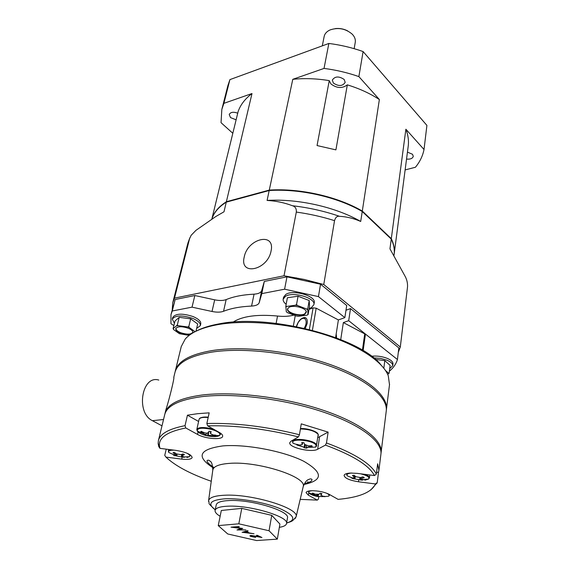 <?xml version="1.0" encoding="UTF-8"?>
<svg xmlns="http://www.w3.org/2000/svg" width="569" height="569" viewBox="0 0 569 569"><rect width="100%" height="100%" fill="white"/><g stroke="black" fill="none" stroke-linecap="round" stroke-linejoin="round"><path stroke-width="0.85" d="M211.846 219.044L238.155 111.46C240.502 104.739 245.118 98.764 252.003 93.536L226.377 201.725C218.645 206.654 213.816 212.422 211.874 219.022M394.125 254.315L394.196 253.802C394.772 248.952 393.812 243.902 391.308 238.653L362.304 211.063C337.545 196.582 300.012 188.062 269.279 190.096L226.377 201.725M269.279 190.096L292.779 79.319L324.031 68.422C336.044 69.966 347.659 72.69 358.875 76.602L379.367 99.532C370.028 93.43 359.345 88.536 347.325 84.852C342.275 88.657 336.791 88.344 330.881 83.913L329.252 80.627C316.691 78.55 304.536 78.117 292.779 79.319M232.842 133.317L221.035 122.669L221.839 109.397L223.902 103.33L229.912 79.617L328.854 43.457L324.031 68.422M223.902 103.33L252.003 93.536M236.121 119.831L230.523 117.605L229.222 114.533C230.545 112.079 233.382 111.624 237.735 113.181M333.391 83.067L332.317 80.094C334.956 76.203 338.904 75.99 344.16 79.454L345.198 82.37C342.588 86.275 338.647 86.509 333.391 83.067M362.304 211.063L379.367 99.532M329.252 80.627L317.054 145.55L335.909 149.875L347.325 84.852M221.974 108.857L227.828 85.805L229.912 79.617M358.875 76.602L363.1 51.559L426.906 125.408L424.019 149.505C422.724 155.97 419.865 161.888 415.427 167.25L405.121 169.925M328.854 43.457C340.667 44.951 352.083 47.654 363.1 51.559M408.165 146.567L408.243 145.991C408.898 140.557 408.115 134.967 405.882 129.213L424.019 149.505M391.308 238.653L405.882 129.213M407.44 152.129L412.497 154.27L413.286 156.333C412.596 158.509 410.349 159.42 406.536 159.085M394.075 254.734L394.139 254.215C394.722 249.371 393.755 244.329 391.252 239.08L362.233 211.497C337.474 197.016 299.927 188.495 269.187 190.523L226.277 202.144C218.716 206.952 213.93 212.571 211.903 219.001M398.314 352.325L400.306 347.005L407.532 286.826C407.689 283.255 406.956 279.884 405.341 276.719L389.95 248.831L391.252 239.08M400.306 347.005L323.761 284.507L304.187 279.436L284.023 275.78L296.314 212.081C296.563 208.652 295.283 206.54 292.473 205.743C284.457 202.706 275.993 200.935 267.089 200.43C297.985 198.517 335.774 207.066 360.71 221.462L362.233 211.497M360.71 221.462C353.726 218.404 346.663 216.689 339.522 216.312C337.111 215.928 335.454 217.372 334.544 220.651C322.196 216.768 309.451 213.908 296.314 212.081M323.761 284.507L334.544 220.651M284.023 275.78L174.505 298.128L189.569 238.703L191.156 235.296L195.949 230.345L215.843 216.505L223.994 211.789L226.277 202.144M267.089 200.43L269.187 190.523M244.229 257.017C239.222 276.25 267.636 270.353 271.064 250.986C275.424 231.683 247.579 238.425 244.229 257.017M174.505 298.128L172.713 302.879L172.236 309.678M355.248 42.376L355.269 42.262C355.653 39.723 354.843 37.241 352.823 34.83L352.111 34.069C345.461 28.535 338.071 27.177 329.928 29.993C326.663 31.544 324.735 33.727 324.138 36.551L322.31 45.847M335.297 28.592C339.665 28.13 343.804 28.905 347.709 30.918M355.881 476.73L360.568 477.562L362.958 476.843L364.267 477.526L360.611 479.02L363.164 479.994L361.5 480.144L352.752 478.586L351.443 477.91L354.85 477.825L352.446 475.421L354.117 475.264L355.881 476.73M361.571 479.646L361.5 480.144M363.186 479.617L363.164 479.994M352.816 478.124L352.752 478.586M205.999 434.986L200.644 431.878L201.163 431.288L204.008 432.582C206.035 433.308 207.436 433.294 208.211 432.547L209.093 431.202L211.248 431.771L210.302 433.393L212.927 434.929L215.971 435.178L215.423 435.762L209.036 435.392L207.543 435.818L205.416 435.264L205.999 434.986M205.601 434.624L205.416 435.264M215.53 435.164L215.423 435.762M208.076 432.696L207.543 435.818M299.45 445.072L302.281 444.553L301.762 442.54L303.988 442.746L304.515 444.375L308.661 445.925L311.805 445.669L312.217 446.452L306.236 447.383L306.926 448.13L304.728 447.924L303.192 446.921L296.954 445.036L296.513 444.261L299.45 445.072M305.29 445.2L304.728 447.924M297.075 444.439L296.954 445.036M306.99 447.454L306.926 448.13M181.234 456.935L173.453 455.186L175.97 455.179L173.033 452.597L174.406 452.412L176.39 453.87L180.914 454.674L182.955 453.941L184.456 454.631L181.589 455.989L184.79 457.206L181.234 456.935L181.788 454.837M175.053 455.413L174.953 455.876M183.51 456.971L183.417 457.384M173.566 454.83L173.453 455.186M320.994 494.76L320.802 495.101L322.836 496.14L325.07 496.573L317.374 496.531L315.546 496.061L316.499 495.798L312.047 493.465L312.701 493.053L315.169 494.184L319.102 494.276L320.119 493.223L321.969 493.7L320.994 494.76L321.129 493.458M324.799 496.289L324.75 496.716M315.653 495.585L315.546 496.061M317.594 494.681L317.374 496.531M196.326 331.066C202.237 327.936 209.826 325.539 219.086 323.875C268.803 313.597 359.608 337.161 380.874 364.793M389.502 384.68L388.264 375.704C382.674 361.308 357.645 344.707 322.502 333.953C287.366 323.228 245.63 319.678 217.685 324.657C201.853 327.595 191.035 332.381 185.238 339.017L181.248 346.571L175.352 370.832M386.209 411.323L386.266 410.889C387.944 397.077 366.052 378.648 328.512 365.639C291.036 352.631 242.657 347.211 211.49 352.161C189.491 355.974 177.3 362.802 174.911 372.652L173.751 377.418C174.861 376.458 169.349 399.225 165.885 409.801L165.131 412.916M161.994 425.832L152.421 420.69C135.472 412.717 141.859 374.658 158.808 380.078M380.896 454.354L380.946 453.962C382.482 441.373 359.857 424.047 321.257 411.366C282.729 398.677 233.148 392.752 201.462 396.693C179.107 399.765 166.845 405.789 164.683 414.773L158.431 440.491M206.853 423.507L209.186 412.845L197.628 413.691L187.443 415.192L185.025 425.676L185.8 427.98L197.543 434.417C205.224 438.898 222.429 440.2 222.657 436.267C222.828 435.093 221.718 433.813 219.314 432.433L207.635 425.854L206.853 423.507C235.395 422.739 266.256 426.487 299.436 434.744L298.405 436.907L290.979 441.224L289.763 442.703C288.355 447.476 311.734 452.945 317.651 449.254L325.432 445.107L326.471 442.966C354.451 453.344 371.08 463.728 376.351 474.126L374.452 475.556L357.154 473.365L350.298 473.059C346.443 473.316 344.373 474.119 344.089 475.471C344.807 478.245 349.615 480.35 358.506 481.779L375.384 483.949L377.24 482.548L370.824 489.952M318.05 437.49L328.135 432.127L301.264 423.848L299.436 434.744M328.135 432.127L326.471 442.966M376.593 472.163L378.492 472.398L378.918 470.364L377.638 463.778L376.351 474.126M378.492 472.398L377.24 482.548M318.789 496.723L318.427 499.091L317.331 500.108L308.398 495.208L306.065 492.654C306.314 491.552 308.099 490.905 311.421 490.727C318.263 490.713 324.209 491.929 329.266 494.383L329.487 495.144L329.572 494.561M166.233 449.161L164.754 455.371L165.935 457.099C175.209 465.862 190.316 473.92 211.263 481.274M185.8 427.98C167.706 431.551 158.9 437.397 159.384 445.527L159.96 448.365L158.765 446.608L158.154 443.642L158.36 440.783C159.953 433.855 168.837 428.813 185.025 425.676M374.452 475.556C369.167 465.392 352.83 455.243 325.432 445.107M187.443 415.192L198.602 421.473M375.384 483.949L375.12 484.66C371.038 492.569 358.698 497.477 338.107 499.369L329.266 494.383M298.405 436.907C265.894 428.841 235.637 425.157 207.635 425.854M165.935 457.099L181.724 459.126C187.898 459.802 191.383 459.268 192.173 457.533C191.333 454.489 185.985 452.113 176.12 450.413L159.96 448.365M300.204 499.369L317.331 500.108M287.452 518.06L287.466 517.968C290.183 511.09 251.249 499.248 229.115 500.542C221.149 500.919 216.853 502.37 216.227 504.895L215.118 510.329M279.351 527.335C283.796 526.624 286.186 525.351 286.534 523.53C289.237 516.78 250.175 504.995 227.991 506.182C220.004 506.531 215.708 507.939 215.096 510.414C214.847 512.171 216.526 514.12 220.139 516.268M241.775 508.366L221.313 510.478L218.254 525.607L227.735 533.971L256.619 540.55L277.338 539.12L279.912 524.042L271.747 515.343L241.775 508.366L238.816 523.807L218.254 525.607M277.338 539.12L269.045 530.756L238.816 523.807M269.045 530.756L271.747 515.343M242.109 532.342L247.472 530.678L248.148 530.998L246.391 531.517L249.521 532.989L254.023 533.765L242.124 532.271M251.555 536.432L255.709 537.428L250.644 536.425L249.883 535.799L251.142 535.443L259.613 536.83L256.455 535.344L257.344 535.337L261.946 537.499L251.818 535.728L251.014 535.97L251.555 536.432M245.95 529.967L236.996 529.952L241.114 528.445L231 527.157L238.738 526.567L239.378 526.866L233.802 527.292L242.743 528.452L239.023 529.739L245.95 529.967M233.866 526.937L233.802 527.292M259.684 536.432L259.613 536.83M239.136 529.134L239.023 529.739M250.822 535.45L250.644 536.425M246.491 530.969L246.391 531.517M243.752 532.299L248.297 532.847L245.829 531.688L243.752 532.299L243.852 531.752M248.369 532.449L248.297 532.847M245.929 531.14L245.829 531.688M174.434 323.299L172.307 319.173L172.763 317.374C175.665 313.384 182.493 313.135 193.232 316.613C198.531 318.932 201.049 321.336 200.779 323.832L200.359 325.639L196.646 328.413M172.307 319.173C175.209 315.205 182.037 314.956 192.791 318.434C198.104 320.745 200.622 323.149 200.359 325.639M195.978 331.236L197.685 324.01L190.665 318.846L179.221 317.331L175.003 321.001L173.09 328.676L173.652 329.622L179.427 333.704L189.136 335.397M195.067 331.691L189.356 327.559L188.794 326.606L187.585 326.926L178.275 325.681L177.3 325.07L173.09 328.676M177.3 325.07L179.221 317.331M188.794 326.606L190.665 318.846M192.784 332.95L192.948 332.317C192.848 330.881 191.284 329.522 188.261 328.242C182.066 326.215 177.933 326.265 175.871 328.398C175.408 329.984 176.952 331.535 180.487 333.043C184.356 334.465 187.791 334.857 190.786 334.216M173.652 329.622L173.367 328.797M189.356 327.559L187.585 326.926M176.781 325.881L178.275 325.681M176.127 328.007L176.077 328.107C175.622 329.671 177.137 331.194 180.622 332.687C187.429 334.807 191.518 334.572 192.898 331.969L192.898 331.883M371.465 356.251C376.948 355.668 382.283 356.4 387.475 358.463C391.223 360.149 393.058 361.955 392.973 363.883L392.966 363.947M373.563 357.887L380.654 358.399L387.24 360.298C390.995 361.984 392.83 363.783 392.752 365.711L389.708 368.627M387.681 374.345L389.146 373.172L390.114 365.383L384.8 360.639L375.341 359.373M383.833 368.207L384.8 360.639M389.146 373.172L388.584 373.2L385.476 370.469M388.584 373.2L388.492 373.933M304.159 328.228L304.308 327.979C308.49 321.435 304.906 315.034 300.062 320.127L298.177 322.538L296.534 326.606M302.118 318.654L305.795 317.9M283.191 299.074L283.547 297.21L285.866 294.365C293.419 289.337 316.165 296.079 314.244 302.715L314.23 302.793M286.164 304.294C283.924 302.566 282.928 300.852 283.177 299.152L285.496 296.314C293.056 291.3 315.831 298.042 313.91 304.657L311.371 307.665L309.145 308.54M307.068 315.148L308.092 314.557L309.543 306.278L309.209 300.546L298.056 296.221L287.395 297.743L285.83 306.058L286.285 311.698L287.395 312.63L296.349 316.03L298.398 316.3L306.99 315.183L307.971 314.522L307.744 308.896L306.591 308.988L297.509 305.503L296.527 304.586L298.056 296.221M307.744 308.896L309.209 300.546M296.527 304.586L295.411 305.233L286.748 306.421L285.83 306.058M304.806 314.244L306.342 312.089C306.634 308.156 293.405 304.55 288.974 307.381L287.637 308.739C285.595 312.722 299.835 317.267 304.806 314.244M295.411 305.233L297.509 305.503M285.794 307.104L286.748 306.421M306.591 308.988L307.687 309.941M287.928 308.234L287.843 308.419C285.83 312.353 299.856 316.826 304.749 313.846L306.25 311.563M276.129 323.37L277.537 316.037C283.839 316.691 289.28 316.378 293.853 315.084M277.537 316.037C257.167 314.145 242.323 316.179 233.02 322.146M309.365 329.472L313.099 307.857L308.995 309.415M313.099 307.857L316.179 308.185L338.384 319.934L344.85 317.637L318.441 296.598L320.553 284.216L286.968 276.833L284.607 289.194L318.441 296.598M284.607 289.194L261.818 293.618L259.222 302.623C258.461 304.664 255.915 305.816 251.576 306.072C240.274 306.599 230.936 308.341 223.546 311.286C220.573 312.367 216.732 312.431 212.017 311.478L192.03 307.153L172.258 310.987L175.16 299.514L194.847 295.524L214.698 299.835C219.378 300.781 223.204 300.702 226.163 299.593C233.525 296.556 242.821 294.742 254.059 294.159C258.369 293.874 260.908 292.694 261.676 290.61L264.301 281.435L261.818 293.618M173.858 325.582L170.956 323.704L170.985 314.629L172.258 310.987M389.445 370.775L389.964 370.711C393.741 367.375 396.23 363.648 397.439 359.523L348.69 320.696L343.356 322.566L364.722 333.875L365.376 334.657L363.129 350.625M296.371 326.57C298.206 321.051 300.93 318.028 304.543 317.502C306.776 317.851 307.651 319.828 307.168 323.441L305.254 328.477M336.179 333.925L336.613 337.943M343.356 322.566L340.731 339.565M348.69 320.696L350.518 308.597L345.988 310.24M286.968 276.833L264.301 281.435M194.847 295.524L192.03 307.153M344.85 317.637L346.713 305.503L320.553 284.216M335.61 337.566L338.384 319.934M350.518 308.597L398.841 347.915L397.439 359.523M171.091 314.209L175.16 299.514M189.569 238.703L187.685 243.902L172.82 302.452M292.473 205.743C308.775 207.628 324.458 211.149 339.522 216.312M351.941 473.017L351.101 473.081C347.723 473.479 346.421 474.39 347.182 475.805L352.759 478.116M364.736 480.222L368.598 479.062C369.807 477.199 367.14 475.442 360.59 473.799M354.409 475.528L354.167 476.893M362.019 477.156L361.905 478.266M359.985 477.668L359.622 479.731M355.241 476.232L354.971 478.906M347.182 475.805L346.656 474.397L347.375 473.415M364.807 474.333C367.923 475.506 369.473 476.68 369.452 477.86L369.822 474.973M203.638 432.433L203.467 433.187M205.793 435.491C212.258 437.006 216.81 437.035 219.442 435.584C221.021 433.557 218.325 431.48 211.355 429.36C201.775 427.419 197.087 427.995 197.279 431.089C198.432 432.774 201.262 434.239 205.793 435.491M212.522 434.872L212.372 435.527M208.823 431.636L208.183 435.562M210.658 431.594L210.416 433.123M206.042 434.744L197.279 431.089L196.817 429.481C198.389 427.163 203.304 426.914 211.568 428.727L214.136 429.51M219.99 432.831L220.509 434.289L220.715 433.322M208.169 417.511C202.777 417.063 199.747 417.689 199.072 419.403L196.817 429.481M200.373 418.094C201.796 417.127 204.42 416.814 208.247 417.155C198.965 416.7 199.356 419.118 199.193 419.061M302.587 442.59L302.239 444.169M306.236 447.383L315.71 447.113L316.094 445.321C313.917 440.093 289.393 437.874 293.056 443.201L303.192 446.921M304.635 444.617L304.024 447.405M300.005 445.178L299.899 445.868M309.216 445.897L309.095 446.722M293.106 443.279L292.537 441.622C292.502 437.127 314.735 440.072 316.563 444.823L318.199 434.467C315.119 431.053 309.187 429.218 300.411 428.955M318.37 435.434L318.206 434.403M300.468 428.621C308.626 428.749 314.344 430.434 317.609 433.663M177.087 454.254L176.731 456.132M186.938 457.504L189.306 456.736C190.402 455.719 189.427 454.46 186.376 452.96M174.043 450.15L171.283 450.271C169.05 450.612 168.189 451.338 168.716 452.433L175.245 455.428M182.706 454.041L182.457 455.385M175.245 453.066L174.982 454.055M189.954 454.702L190.21 455.677L190.366 454.98M168.716 452.433L168.339 451.096L170.7 449.73M312.161 490.706C309.394 491.011 308.306 491.737 308.896 492.868C309.742 494.048 311.933 495.101 315.468 496.04M325.07 496.573L328.733 496.147C329.593 495.258 328.761 494.226 326.25 493.053M322.232 496.047L322.146 496.559M314.607 493.949L314.501 494.603M318.42 494.596L318.227 496.46M316.499 495.798L308.896 492.868L308.462 491.673L308.91 490.99M175.145 371.763L175.266 371.18C177.663 361.301 189.854 354.444 211.839 350.611C242.991 345.625 291.328 351.023 328.761 364.046C366.265 377.069 388.136 395.533 386.451 409.388L386.308 410.356M164.932 413.862L165.053 413.229C167.229 404.218 179.484 398.165 201.824 395.064C233.496 391.088 283.028 396.991 321.521 409.694C360.085 422.39 382.681 439.752 381.138 452.391L380.988 453.372M152.421 420.69L163.531 419.509M358.74 480.051L358.506 481.779M319.6 436.871L317.651 449.254M182.101 457.462L181.724 459.126M198.076 432.02L197.543 434.417M308.789 492.726L308.398 495.208M212.906 467.661C195.772 456.494 199.1 449.24 222.884 445.904C245.851 443.92 283.632 451.089 303.64 461.21C323.22 472.547 323.313 480.314 303.917 484.511M303.106 487.043L303.22 486.552C307.111 476.758 257.458 460.847 229.165 463.394C219.072 464.183 213.624 466.374 212.82 469.958L212.785 470.2M208.56 501.509L208.581 500.692C209.314 497.576 214.541 495.763 224.264 495.25C251.505 493.529 299.628 508.259 296.115 516.752L295.147 518.551M286.627 522.989C296.726 519.981 294.379 515.13 279.578 508.437C264.976 502.463 240.715 498.124 225.537 498.771C210.395 499.916 206.952 503.586 215.224 509.796M295.247 315.617L293.362 325.994M316.179 308.185L312.409 330.248M214.698 299.835L212.017 311.478M226.163 299.593L223.546 311.286M362.417 350.198L364.722 333.875M254.059 294.159L251.576 306.072M261.676 290.61L259.222 302.623M394.196 253.802L408.243 145.991M394.004 255.253L394.139 254.215M189.847 237.814L187.891 243.119M354.146 48.671L355.269 42.262M361.407 479.603L368.598 479.062L369.452 477.86M354.85 477.825L355.163 476.175M360.611 479.02L360.732 477.519M346.656 474.397L346.77 473.557M206.07 434.887L206.554 433.123M209.036 435.392L219.442 435.584L220.509 434.289M210.302 433.393L210.594 431.579M302.281 444.553L302.708 442.604M306.214 447.44L306.407 445.669M315.71 447.113L316.748 445.726M292.544 441.58L292.786 440.171M300.468 428.592C307.416 428.03 317.523 431.743 317.957 433.927M183.481 456.964L189.306 456.736L190.21 455.677M181.589 455.989L181.874 454.361M175.97 455.179L176.354 453.849M168.339 451.096L168.716 449.474M320.802 495.101L320.966 493.423M319.849 496.396L322.623 496.602M316.506 495.862L316.762 494.617M328.733 496.147L329.487 495.144M308.462 491.673L308.554 491.068M386.308 410.327L389.559 384.224M380.995 453.315L386.266 410.889M378.918 470.364L380.946 453.962M375.12 484.66L376.941 483.337M159.384 445.527L158.154 443.642M307.829 481.623L307.63 482.846M304.273 483.771C312.922 481.303 311.072 480.89 312.061 479.838C311.705 478.885 310.816 478.657 309.387 479.169C308.476 479.838 306.335 479.07 303.22 486.552L296.115 516.752L293.362 520.009C291.84 520.806 293.839 520.806 286.612 523.075M215.21 509.881C206.099 501.211 210.295 505.123 208.581 500.692L212.82 469.958C212.457 464.653 211.647 461.815 210.381 461.452C209.207 460.157 208.119 459.866 207.102 460.577C206.647 461.914 208.987 464.276 214.122 467.661M286.534 523.53L287.466 517.968M251.014 535.97L251.107 535.443M173.431 329.088L173.168 328.718M392.973 363.883L392.752 365.711M309.038 280.545L308.931 281.15M296.307 277.821L296.193 278.419M314.244 302.715L313.91 304.657M306.264 311.72L306.342 312.089M304.543 317.502L304.956 317.722"/></g></svg>
